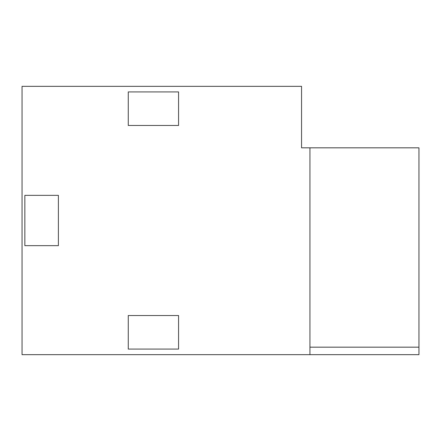 <?xml version="1.0" encoding="UTF-8"?>
<svg xmlns="http://www.w3.org/2000/svg" width="441" height="441" viewBox="0 0 441 441"><rect width="100%" height="100%" fill="white"/><g stroke="black" fill="none" stroke-linecap="round" stroke-linejoin="round"><path stroke-width="0.66" d="M309.94 354.663L309.94 147.829L301.556 147.829L301.556 86.337L22.05 86.337L22.05 354.663L418.95 354.663L418.95 347.172L309.94 347.172M24.845 245.654L58.388 245.654L58.388 195.346L24.845 195.346L24.845 245.654M418.95 347.172L418.95 147.829L309.94 147.829M178.572 91.926L178.572 125.47L128.265 125.47L128.265 91.926L178.572 91.926M178.572 349.074L128.265 349.074L128.265 315.53L178.572 315.53L178.572 349.074"/></g></svg>
